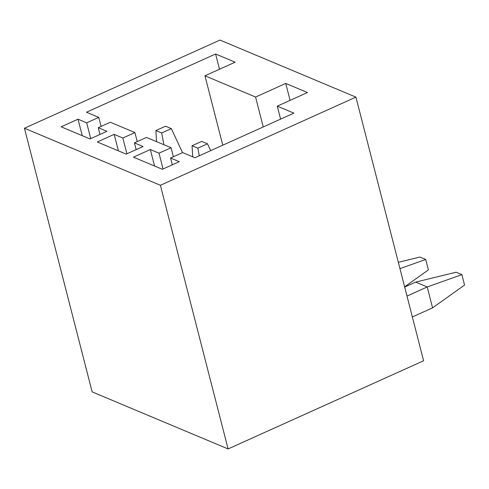 <?xml version="1.0" encoding="UTF-8"?>
<svg xmlns="http://www.w3.org/2000/svg" width="489" height="489" viewBox="0 0 489 489"><rect width="100%" height="100%" fill="white"/><g stroke="black" fill="none" stroke-linecap="round" stroke-linejoin="round"><path stroke-width="0.73" d="M192.055 145.722L197.831 148.149L207.483 143.797L201.7 141.376L192.055 145.722L192.697 156.816M197.831 148.149L199.292 155.789M207.483 143.797L210.673 150.655M222.776 145.196L204.958 75.795L235.13 62.189L215.606 53.992L86.467 112.225L98.76 117.391L101.076 126.419M219.518 69.23L215.606 53.992M98.76 117.391L86.687 122.831L90.746 138.631M355.919 97.122L160.398 185.288L24.45 128.234L92.146 391.878L228.094 448.939L423.608 360.766L355.919 97.122L219.971 40.061L24.45 128.234M204.958 75.795L255.576 97.042L285.747 83.436L290.093 100.361M280.6 119.12L277.269 106.144L307.44 92.537L285.747 83.436M277.269 106.144L293.901 113.124L194.934 157.751L182.642 152.592L170.575 158.039L172.311 164.805M86.687 122.831L78.014 119.188L61.113 126.81L90.043 138.949L106.938 131.327L98.258 127.684L110.331 122.244L134.915 132.562L122.849 138.008L114.169 134.365L97.274 141.981L126.199 154.121L143.094 146.504L134.414 142.861L146.486 137.421L171.071 147.739L159.004 153.179L150.325 149.536L133.43 157.158L162.354 169.298L179.249 161.676L170.575 158.039M160.398 185.288L228.094 448.939M407.001 296.077L427.215 286.964L461.873 274.641L464.55 285.075L432.582 307.844L412.361 316.964M432.582 307.844L427.215 286.964L415.65 282.104L456.09 272.22L461.873 274.641M404.684 287.049L415.65 282.104M399.953 268.626L425.717 259.47L428.395 269.904L404.623 286.829M398.333 262.324L419.935 257.043L425.717 259.47M78.014 119.188L82.244 135.673M98.258 127.684L100 134.457M134.915 132.562L137.232 141.59M122.849 138.008L126.902 153.803M114.169 134.365L118.399 150.85M134.414 142.861L136.156 149.634M171.071 147.739L173.387 156.767M159.004 153.179L163.057 168.98M150.325 149.536L154.561 166.028M263.253 126.944L255.576 97.042M161.676 132.977L171.327 128.625L165.545 126.199L155.899 130.551L161.676 132.977L163.919 144.738M171.327 128.625L182.513 152.654M155.899 130.551L156.541 141.639"/></g></svg>
